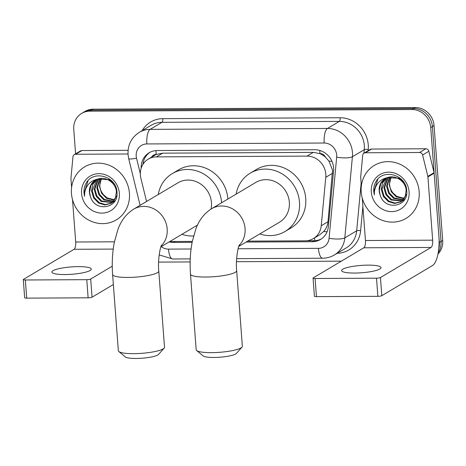 <?xml version="1.0" encoding="UTF-8"?>
<svg xmlns="http://www.w3.org/2000/svg" width="466" height="466" viewBox="0 0 466 466"><rect width="100%" height="100%" fill="white"/><g stroke="black" fill="none" stroke-linecap="round" stroke-linejoin="round"><path stroke-width="0.7" d="M247.702 241.126L305.247 240.829A18.524 17.038 -120.7 0 0 313.35 238.604L319.618 234.876L323.701 231.462C326.165 228.66 327.604 225.41 328.006 221.723L332.526 170.16L328.932 161.061L325.548 157.228A6.175 5.679 -120.7 0 0 319.938 153.564A18.524 6.39 -90.3 0 1 319.793 150.442M313.35 238.604A18.524 17.038 -120.7 0 0 321.237 225.748L325.775 177.313A18.524 17.038 -120.7 0 0 325.804 174.162A18.524 17.038 -120.7 0 0 307.053 156.104L156.401 156.879A18.524 17.038 -120.7 0 0 148.299 159.104A18.524 17.038 -120.7 0 0 140.883 178.262L146.557 201.481M319.938 153.564L319.629 153.564A18.524 17.038 59.3 0 1 325.548 157.228M148.299 159.104L154.543 155.388A18.524 17.038 59.3 0 1 156.5 154.403L156.192 154.409A6.175 5.679 -120.7 0 0 151.549 157.17M319.629 153.564L313.309 152.382L162.663 153.157L156.5 154.403M169.88 241.493A18.524 17.038 -120.7 0 0 170.946 241.522L192.312 241.411M246.13 242.064L312.354 241.72A18.524 17.038 -120.7 0 0 320.462 239.495A18.524 17.038 -120.7 0 0 328.349 226.639L333.563 170.94A18.524 17.038 -120.7 0 0 333.592 167.789A18.524 17.038 -120.7 0 0 314.841 149.732L157.228 150.541A18.524 17.038 -120.7 0 0 149.126 152.766A18.524 17.038 -120.7 0 0 141.175 168.203M75.597 153.844L73.762 129.408A18.524 17.038 59.3 0 1 81.678 113.401A18.524 17.038 59.3 0 1 89.781 111.17L411.979 109.516A18.524 17.038 59.3 0 1 430.73 127.573L439.368 242.501A18.524 17.038 59.3 0 1 438.745 248.861M341.362 261.158L236.489 261.7M190.157 261.933L158.603 262.096M81.678 113.401L85.01 111.421A18.524 17.038 59.3 0 1 93.113 109.19L415.311 107.535A18.524 17.038 59.3 0 1 434.056 125.587L442.7 240.52L441.034 241.51A18.524 17.038 59.3 0 1 438.226 252.642A18.524 17.038 59.3 0 0 441.034 241.51L432.396 126.583L441.034 241.51L439.368 242.501M415.311 107.535L413.645 108.526A18.524 17.038 59.3 0 1 432.396 126.583A18.524 17.038 59.3 0 0 413.645 108.526L91.447 110.18L413.645 108.526L411.979 109.516M83.344 112.411A18.524 17.038 59.3 0 1 91.447 110.18A18.524 17.038 59.3 0 0 83.344 112.411M169.199 241.895A18.524 17.038 -120.7 0 0 173.538 242.436L192.126 242.343M142.922 164.393A18.524 17.038 59.3 0 1 149.97 152.3M321.278 238.976A18.524 17.038 59.3 0 1 314.02 240.73L306.558 240.771M442.7 240.52A18.524 17.038 59.3 0 1 437.97 254.022M361.22 192.044A30.873 28.397 59.3 0 1 374.414 165.36A30.873 28.397 59.3 0 1 419.167 191.747A30.873 28.397 59.3 0 1 405.973 218.426A30.873 28.397 59.3 0 1 361.22 192.044M386.803 177.843L381.957 189.074L384.001 196.029L388.953 201.143L395.022 203.06L400.981 201.708M386.448 177.995L382.487 183.056L381.293 189.47L383.343 196.425L388.289 201.533L394.568 203.461L400.655 201.912L401.61 201.335L406.533 194.305M400.655 201.912L405.146 196.833L406.166 190.116C405.478 181.472 395.669 174.459 387.427 177.616A13.957 12.832 59.3 0 0 385.143 178.664A13.957 12.832 59.3 0 0 379.178 190.722A13.957 12.832 59.3 0 0 380.157 194.986C384.648 211.209 408.624 206.916 406.719 191.025C406.672 175.123 383.53 168.045 376.045 181.425C374.268 184.513 373.511 187.903 373.767 191.596L374.303 194.875L374.425 191.491C375.713 183.907 380.046 179.282 387.427 177.616M388.283 177.354L384.601 187.501L386.646 194.456L391.597 199.57L402.216 200.782M402.583 200.636L403.626 200.135M402.275 200.875L404.564 199.559M387.904 177.464L383.937 187.897L385.988 194.852L390.933 199.961L401.919 201.032M403.3 200.339L404.686 199.361M389.885 177.028L387.24 185.928L389.291 192.883L394.242 197.998L403.34 199.658M389.471 177.092L386.582 186.324L388.632 193.279L393.578 198.388L403.073 199.961M403.457 199.856L404.564 199.46M404.337 198.324L396.886 196.425L393.31 193.297A13.957 12.832 59.3 0 1 389.588 184.53A13.957 12.832 59.3 0 1 391.236 176.911M391.16 176.917L389.227 184.752L391.277 191.707L396.222 196.815L404.104 198.679M404.045 182.62L398.948 178.181L386.902 177.697M385.434 178.495L380.769 183.674L379.312 190.646L380.157 194.986M409.084 191.8A20.131 18.512 59.3 0 1 391.679 211.616A20.131 18.512 59.3 0 1 371.303 191.992A20.131 18.512 59.3 0 1 388.714 172.175A20.131 18.512 59.3 0 1 409.084 191.8M377.821 179.194L373.837 191.549L374.303 194.875M354.667 273.059A19.758 3.687 -4.3 0 0 381.031 267.618A19.758 3.687 -4.3 0 0 367.989 265.137A19.758 3.687 -4.3 0 0 341.625 270.577A19.758 3.687 -4.3 0 0 354.667 273.059M365.373 152.772A3.087 2.837 -120.7 0 0 364.022 153.139L370.266 149.423A3.087 2.837 59.3 0 1 371.618 149.056L365.373 152.772L419.557 152.493L425.802 148.776A3.087 2.837 59.3 0 1 428.842 151.258L434.073 172.676A3.087 2.837 59.3 0 1 434.161 173.201L438.914 236.448A24.698 8.522 -90.3 0 1 432.407 265.597L381.811 295.689A3.087 0.577 175.7 0 1 377.874 296.324L376.511 278.179A3.087 0.577 -4.3 0 0 380.448 277.544L431.038 247.452A6.175 2.132 89.7 0 0 432.669 240.165L427.91 176.917A3.087 2.837 -120.7 0 0 427.829 176.393L422.598 154.974A3.087 2.837 -120.7 0 0 419.557 152.493M371.618 149.056L425.802 148.776M362.257 198.073L365.449 240.508A6.175 2.132 89.7 0 1 363.818 247.796L313.228 277.887A3.087 0.577 -4.3 0 0 313.047 278.109A3.087 0.577 -4.3 0 0 315.086 278.493L316.449 296.638L377.874 296.324M316.449 296.638A3.087 0.577 175.7 0 1 314.41 296.254L313.047 278.109M315.086 278.493L376.511 278.179M364.022 153.139A3.087 2.837 -120.7 0 0 362.705 155.283L360.696 176.736A3.087 2.837 -120.7 0 0 360.69 177.261L361.348 186.01M241.994 347.123L236.39 353.409A16.98 3.169 175.7 0 1 213.993 357.463A16.98 3.169 175.7 0 1 203.141 355.908L196.658 350.531A23.154 4.322 -4.3 0 0 211.459 352.651A23.154 4.322 -4.3 0 0 241.994 347.123A23.154 4.322 -4.3 0 0 242.355 346.273L236.67 270.659A23.154 4.322 175.7 0 1 205.774 277.043A23.154 4.322 175.7 0 1 190.495 274.13L196.18 349.745A23.154 4.322 -4.3 0 0 196.658 350.531M238.761 246.444L279.443 222.247A23.154 21.296 -120.7 0 0 289.339 202.232A23.154 21.296 -120.7 0 0 255.77 182.445L211.506 208.774C204.3 213.364 199.093 220.051 195.895 228.835L192.272 241.604C190.262 251.99 189.668 262.83 190.495 274.13M236.134 194.13A33.96 31.234 59.3 0 1 250.248 173.16A33.96 31.234 59.3 0 1 299.481 202.186A33.96 31.234 59.3 0 1 284.965 231.532A33.96 31.234 59.3 0 1 259.807 233.926M250.248 173.16L256.492 169.443A33.96 31.234 59.3 0 1 305.725 198.469A33.96 31.234 59.3 0 1 291.215 227.816L284.965 231.532M164.16 348.125L158.551 354.41A16.98 3.169 175.7 0 1 136.159 358.465A16.98 3.169 175.7 0 1 125.307 356.909L118.824 351.533A23.154 4.322 -4.3 0 0 133.62 353.659A23.154 4.322 -4.3 0 0 164.16 348.125A23.154 4.322 -4.3 0 0 164.515 347.275L158.784 271.061A23.154 4.322 175.7 0 1 127.888 277.439A23.154 4.322 175.7 0 1 112.609 274.532L118.341 350.747A23.154 4.322 -4.3 0 0 118.824 351.533M211.051 209.053A23.154 21.296 -120.7 0 0 211.453 202.634A23.154 21.296 -120.7 0 0 177.89 182.847L133.626 209.176C126.414 213.766 121.212 220.453 118.009 229.231L114.386 242C112.376 252.391 111.788 263.232 112.609 274.532M158.248 194.526A33.96 31.234 59.3 0 1 172.362 173.562A33.96 31.234 59.3 0 1 221.595 202.582A33.96 31.234 59.3 0 1 221.606 202.768M172.362 173.562L178.612 169.845A33.96 31.234 59.3 0 1 227.839 198.871A33.96 31.234 59.3 0 1 227.857 199.052M193.582 235.977A33.96 31.234 59.3 0 1 181.921 234.328M64.92 274.55A19.758 3.687 -4.3 0 0 91.284 269.109A19.758 3.687 -4.3 0 0 78.247 266.628A19.758 3.687 -4.3 0 0 51.877 272.068A19.758 3.687 -4.3 0 0 64.92 274.55M75.626 154.263A3.087 2.837 -120.7 0 0 74.275 154.63L80.519 150.92A3.087 2.837 59.3 0 1 81.87 150.547L75.626 154.263L128.004 153.99M81.87 150.547L128.086 150.308M113.36 284.516L92.064 297.18A3.087 0.577 175.7 0 1 88.126 297.815L86.763 279.67A3.087 0.577 -4.3 0 0 90.701 279.035L112.254 266.214M72.51 199.565L75.702 242.005A6.175 2.132 89.7 0 1 74.071 249.293L23.481 279.379A3.087 0.577 -4.3 0 0 23.3 279.6A3.087 0.577 -4.3 0 0 25.339 279.984L26.702 298.129L88.126 297.815M26.702 298.129A3.087 0.577 175.7 0 1 24.663 297.745L23.3 279.6M25.339 279.984L86.763 279.67M74.275 154.63A3.087 2.837 -120.7 0 0 72.958 156.774L70.948 178.228A3.087 2.837 -120.7 0 0 70.943 178.758L71.601 187.501M71.473 193.536A30.873 28.397 59.3 0 1 84.666 166.851A30.873 28.397 59.3 0 1 129.426 193.239A30.873 28.397 59.3 0 1 116.232 219.923A30.873 28.397 59.3 0 1 71.473 193.536M97.056 179.34L92.21 190.565L94.254 197.526L99.206 202.634L105.275 204.551L111.234 203.199M96.707 179.486L92.74 184.548L91.546 190.961L93.596 197.916L98.547 203.025L104.821 204.953L110.908 203.403L111.863 202.827L116.791 195.796M110.908 203.403L115.399 198.324L116.418 191.608C115.731 182.963 105.922 175.95 97.679 179.107A13.957 12.832 59.3 0 0 95.396 180.156A13.957 12.832 59.3 0 0 89.431 192.213A13.957 12.832 59.3 0 0 90.41 196.477C94.901 212.7 118.882 208.407 116.972 192.522C116.925 176.614 93.782 169.537 86.297 182.922C84.521 186.004 83.764 189.394 84.02 193.087L84.556 196.367L84.684 192.982C85.965 185.398 90.299 180.773 97.679 179.107M98.542 178.845L94.854 188.992L96.899 195.953L101.85 201.062L112.475 202.273M112.836 202.127L113.879 201.627M114.217 201.434L114.817 201.05M98.157 178.956L94.19 189.388L96.241 196.343L101.192 201.452L112.172 202.524M112.527 202.366L114.939 200.852M100.138 178.525L97.499 187.419L99.543 194.38L104.495 199.489L113.599 201.155M99.73 178.583L96.835 187.815L98.885 194.771L103.831 199.879L113.325 201.452M113.71 201.347L114.817 200.951M114.595 199.815L107.139 197.916L103.563 194.794A13.957 12.832 59.3 0 1 99.846 186.021A13.957 12.832 59.3 0 1 101.489 178.402M101.413 178.408L99.479 186.243L101.53 193.198L106.475 198.306L114.356 200.17M114.298 184.111L109.201 179.672L97.161 179.189M95.687 179.987L91.027 185.165L89.565 192.138L90.41 196.477M119.343 193.291A20.131 18.512 59.3 0 1 101.932 213.108A20.131 18.512 59.3 0 1 81.556 193.483A20.131 18.512 59.3 0 1 98.967 173.667A20.131 18.512 59.3 0 1 119.343 193.291M88.074 180.686L84.096 193.046L84.556 196.367M332.543 173.288L325.775 177.313M143.19 162.675A18.524 2.295 -13.7 0 0 144.233 162.582M314.876 240.706A18.524 6.39 -90.3 0 1 314.463 237.94M323.701 231.462A18.524 4.514 5.4 0 0 327.085 231.777M328.932 161.061A18.524 4.514 5.4 0 0 332.002 161.411M156.192 154.409A18.524 6.39 -90.3 0 1 156.046 150.594M313.309 152.382L307.053 156.104M328.006 221.723L321.237 225.748M162.663 153.157L156.401 156.879M238.103 248.762L318.418 248.349A12.349 11.359 -120.7 0 0 329.083 238.289L336.679 157.164A12.349 11.359 -120.7 0 0 336.697 155.067A12.349 11.359 -120.7 0 0 324.196 143.027L146.872 143.942A12.349 11.359 -120.7 0 0 136.194 156.098A12.349 11.359 -120.7 0 0 136.526 158.195L140.33 173.766M146.872 143.942A12.349 4.264 89.7 0 1 150.128 129.367L327.452 128.453A24.698 22.718 59.3 0 1 352.453 152.528A24.698 22.718 59.3 0 1 352.413 156.733L364.284 149.673A24.698 22.718 -120.7 0 0 364.319 145.468A24.698 22.718 -120.7 0 0 339.318 121.393L161.993 122.308A24.698 22.718 -120.7 0 0 151.188 125.278L139.322 132.332A24.698 22.718 59.3 0 1 150.128 129.367L161.993 122.308A3.087 1.066 -90.3 0 0 162.809 118.661L340.133 117.752A3.087 1.066 -90.3 0 1 339.318 121.393L327.452 128.453A12.349 4.264 89.7 0 0 324.196 143.027M139.322 132.332C131.395 137.511 127.637 144.914 128.045 154.549L128.698 158.65A12.349 1.532 -13.7 0 0 136.526 158.195M340.133 117.752A27.785 25.554 59.3 0 1 368.257 144.839A27.785 25.554 59.3 0 1 368.216 149.563L368.111 150.71M362.886 206.467L360.62 230.687A27.785 25.554 59.3 0 1 337.145 253.306M142.165 130.643A27.785 25.554 59.3 0 1 162.809 118.661M430.73 127.573L434.056 125.587M89.781 111.17L93.113 109.19M336.679 157.164A12.349 3.012 5.4 0 0 352.413 156.733L344.817 237.858L356.682 230.798L361.138 183.225M329.083 238.289A12.349 3.012 5.4 0 0 344.817 237.858A24.698 22.718 59.3 0 1 334.297 255.001L346.168 247.941A24.698 22.718 -120.7 0 0 356.682 230.798A3.087 0.751 -174.6 0 1 360.62 230.687M363.952 153.18L364.284 149.673A3.087 0.751 -174.6 0 1 368.216 149.563M161.219 246.642A12.349 11.359 -120.7 0 0 168.476 249.118L191.077 249.001M168.476 249.118A12.349 4.264 89.7 0 0 172.705 258.991L190.25 258.898M318.418 248.349A12.349 4.264 89.7 0 0 322.647 258.216C326.829 258.181 330.714 257.11 334.297 255.001M314.02 240.73L312.354 241.72M175.117 241.499L173.538 242.436M363.818 247.796L431.038 247.452M365.449 240.508L432.669 240.165M434.161 173.201L427.91 176.917M380.448 277.544L381.811 295.689M427.829 176.393L434.073 172.676M428.842 151.258L422.598 154.974M239.093 245.518A23.154 21.296 -120.7 0 0 245.075 228.561A23.154 21.296 -120.7 0 0 221.641 205.989A23.154 21.296 -120.7 0 0 211.506 208.774M161.207 245.92A23.154 21.296 -120.7 0 0 167.189 228.963A23.154 21.296 -120.7 0 0 143.755 206.391A23.154 21.296 -120.7 0 0 133.626 209.176M74.071 249.293L113.232 249.089M75.702 242.005L114.426 241.802M90.701 279.035L92.064 297.18M159.18 254.896L172.705 258.991M236.646 258.659L322.647 258.216M128.698 158.65L140.097 205.325M236.67 270.659C235.575 260.284 237.94 246.939 239.466 244.673M158.784 271.061C157.689 260.686 160.059 247.341 161.58 245.075M197.508 225.055L160.881 246.846M113.553 201.83L114.211 201.434"/></g></svg>
